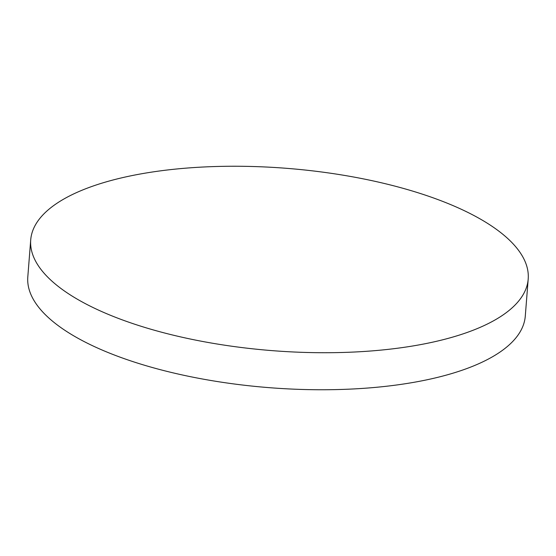 <?xml version="1.0" encoding="UTF-8"?>
<svg xmlns="http://www.w3.org/2000/svg" width="556" height="556" viewBox="0 0 556 556"><rect width="100%" height="100%" fill="white"/><g stroke="black" fill="none" stroke-linecap="round" stroke-linejoin="round"><path stroke-width="0.83" d="M432.485 342.204A249.512 91.448 4.5 0 0 528.2 279.063A249.512 91.448 4.5 0 0 391.862 185.336A249.512 91.448 4.5 0 0 126.427 176.766A249.512 91.448 4.5 0 0 30.712 239.907A249.512 91.448 4.5 0 0 167.057 333.635A249.512 91.448 4.5 0 0 432.485 342.204M30.712 239.907L27.8 276.937A249.512 91.448 4.5 0 0 164.138 370.664A249.512 91.448 4.5 0 0 429.573 379.234A249.512 91.448 4.5 0 0 525.288 316.093L528.2 279.063"/></g></svg>
